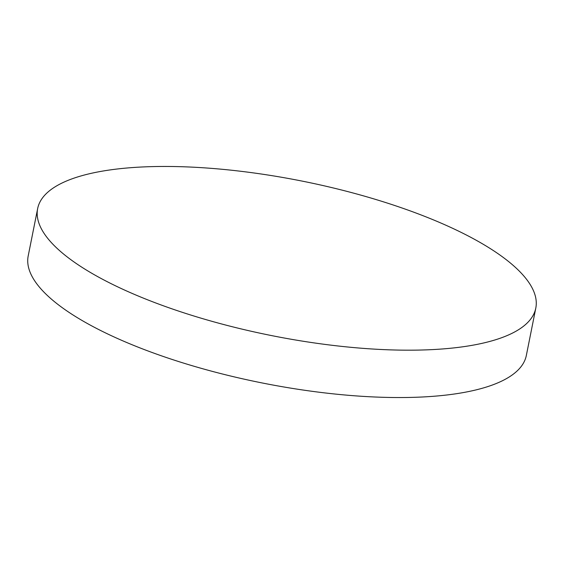 <?xml version="1.0" encoding="UTF-8"?>
<svg xmlns="http://www.w3.org/2000/svg" width="564" height="564" viewBox="0 0 564 564"><rect width="100%" height="100%" fill="white"/><g stroke="black" fill="none" stroke-linecap="round" stroke-linejoin="round"><path stroke-width="0.85" d="M535.8 308.092L526.339 355.447A253.99 78.741 -168.7 0 1 180.353 362.095A253.99 78.741 -168.7 0 1 28.2 255.908L37.661 208.553A253.99 78.741 -168.7 0 1 383.647 201.905A253.99 78.741 -168.7 0 1 535.8 308.092A253.99 78.741 -168.7 0 1 189.814 314.733A253.99 78.741 -168.7 0 1 37.661 208.553"/></g></svg>
